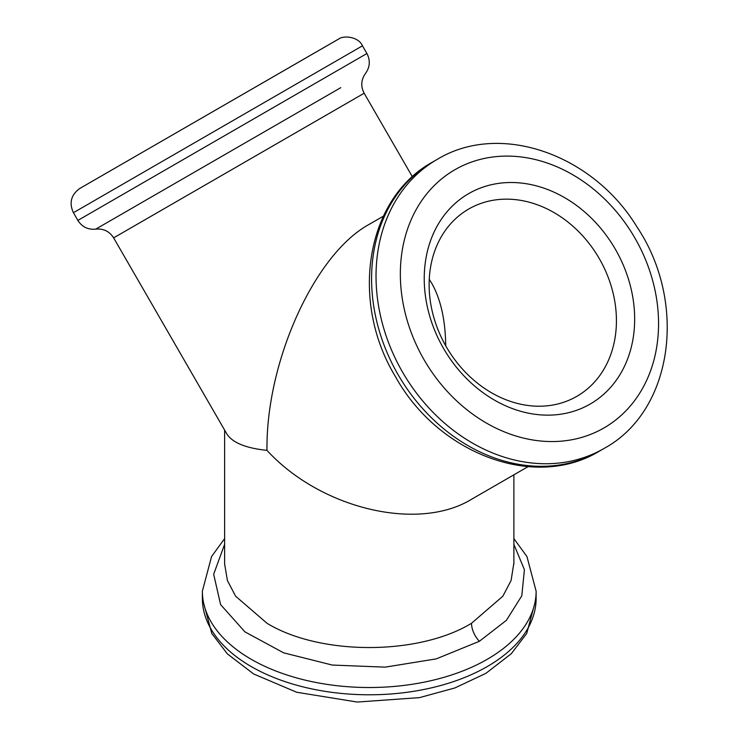 <?xml version="1.0" encoding="UTF-8"?>
<svg xmlns="http://www.w3.org/2000/svg" width="739" height="739" viewBox="0 0 739 739"><rect width="100%" height="100%" fill="white"/><g stroke="black" fill="none" stroke-linecap="round" stroke-linejoin="round"><path stroke-width="1.11" d="M224.619 544.274L213.673 574.249L220.601 604.604L244.905 631.845L283.591 652.814L332.254 665.054L385.213 667.141L436.241 658.883L479.38 641.286L506.391 620.335L521.789 595.819L524.422 569.732L513.882 544.375M528.043 466.651L471.519 499.287C417.997 532.052 320.495 508.737 266.982 450.374C245.551 448.12 232.129 442.559 226.697 433.691L113.64 237.866L364.151 93.234C360.595 86.334 361.057 79.71 365.537 73.373C370.017 67.037 370.479 60.422 366.913 53.522L77.872 220.407L73.42 212.703L362.47 45.818L366.913 53.522M437.109 159.448L432.666 162.017A166.885 136.253 -120 0 0 398.099 374.664A166.885 136.253 -120 0 0 599.541 451.058L599.541 451.058C534.556 490.816 437.571 453.469 395.273 376.299C349.593 301.078 365.74 198.422 432.666 162.017L437.109 159.448A166.885 136.253 60 0 0 402.552 372.096A166.885 136.253 60 0 0 603.994 448.49L603.994 448.49C673.368 410.912 687.603 302.574 636.972 226.919C592.909 154.322 499.887 121.196 437.109 159.448M443.548 348.429A121.492 99.192 60 0 0 625.009 365.149A121.492 99.192 60 0 0 519.803 182.912A121.492 99.192 60 0 0 443.548 348.429M383.412 216.148L369.251 224.323C314.583 254.013 265.837 361.768 266.982 450.374M340.79 87.664L95.756 229.136C88.024 229.857 82.066 226.947 77.872 220.407M338.083 39.343L79.941 188.38M429.257 279.296L431.687 283.185C440.73 299.212 445.405 320.079 445.709 345.778M599.246 258.539A108.143 88.292 -120 0 1 576.845 396.335A108.143 88.292 -120 0 1 446.31 346.831A108.143 88.292 -120 0 1 468.711 209.035A108.143 88.292 -120 0 1 599.246 258.539M513.882 562.942L511.083 580.521L502.871 596.179L471.519 623.273A17.801 10.281 -120 0 0 479.38 641.286M471.519 623.273C418.68 655.511 320.236 655.733 267.01 623.273L235.621 596.197L227.409 580.549L224.674 564.282M224.619 538.602L211.566 556.541L202.366 591.172A166.885 96.347 0 0 0 305.383 680.185A166.885 96.347 0 0 0 487.25 659.299A166.885 96.347 0 0 0 536.126 591.172L526.944 556.559L513.882 538.602M536.126 591.172L536.126 598.442A166.885 96.347 180 0 1 487.25 666.569A166.885 96.347 180 0 1 305.383 687.455A166.885 96.347 180 0 1 202.366 598.442L202.366 591.172M424.038 359.69A149.084 121.723 -120 0 1 454.91 169.721A149.084 121.723 -120 0 1 634.866 237.967A149.084 121.723 -120 0 1 603.994 427.936A149.084 121.723 -120 0 1 424.038 359.69M513.882 563.09L513.891 564.088M513.882 564.226L513.882 474.826M224.619 564.226L224.619 430.08M536.126 598.442L526.75 633.406L511.36 653.645L485.892 673.34L454.975 687.926L419.475 697.625L357.251 702.05L296.708 692.258L253.662 673.977L227.363 653.867L211.788 633.48L202.366 598.442M603.994 448.49L599.541 451.058M113.64 237.866C109.446 231.335 103.478 228.425 95.756 229.136M412.399 176.806L364.151 93.234M73.42 212.703C68.986 203.068 70.999 195.059 79.452 188.667L338.933 38.871C343.7 35.26 358.6 36.645 362.47 45.818"/></g></svg>
